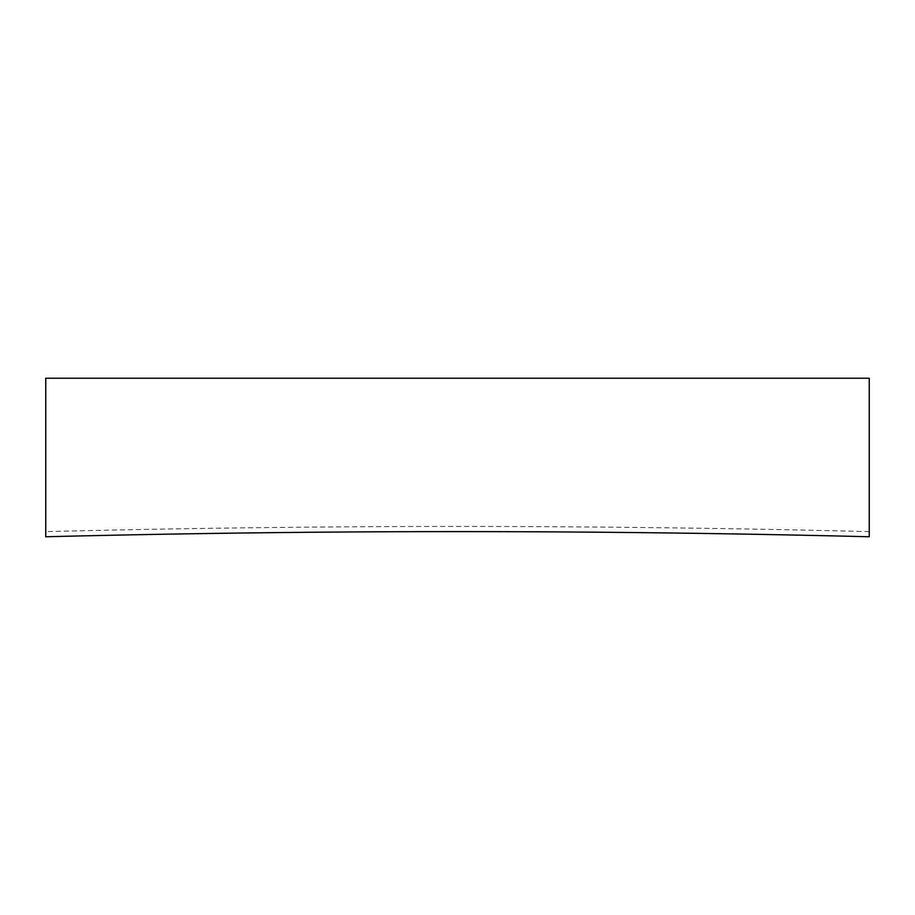 <?xml version="1.0" encoding="UTF-8"?>
<svg xmlns="http://www.w3.org/2000/svg" width="915" height="915" viewBox="0 0 915 915"><rect width="100%" height="100%" fill="white"/><g stroke="black" fill="none" stroke-linecap="round" stroke-linejoin="round"><path stroke-width="0.69" stroke-dasharray="4.58 3.43" d="M869.25 536.762L869.25 531.615L869.25 536.762A16464.853 16464.853 0 0 0 45.75 536.762L45.75 378.238L869.25 378.238L869.25 536.762M869.25 531.615A16470 16470 0 0 0 45.75 531.615"/><path stroke-width="1.37" d="M869.25 536.762A16464.853 16464.853 0 0 0 45.75 536.762L45.75 378.238L869.25 378.238L869.25 536.762"/></g></svg>
